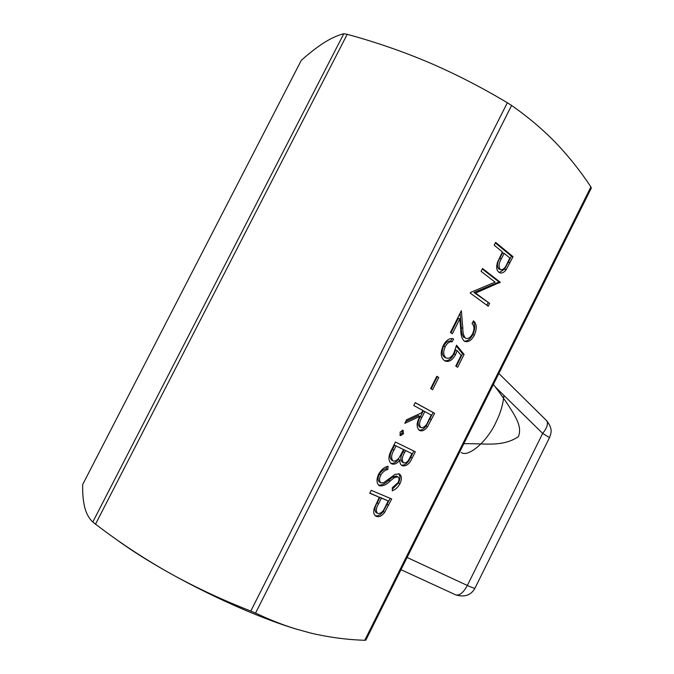 <?xml version="1.0" encoding="UTF-8"?>
<svg xmlns="http://www.w3.org/2000/svg" width="674" height="674" viewBox="0 0 674 674"><rect width="100%" height="100%" fill="white"/><g stroke="black" fill="none" stroke-linecap="round" stroke-linejoin="round"><path stroke-width="1.01" d="M365.864 640.106L364.752 640.292C346.765 639.702 328.693 637.284 310.554 633.038L295.136 628.758C282.221 624.705 269.027 619.482 255.556 613.079L250.804 611.065C221.948 599.826 194.651 587.029 168.888 572.681C147.8 560.844 129.678 549.335 114.529 538.147M296.737 629.255L293.847 628.37C279.348 623.854 263.231 617.839 245.488 610.324C219.505 599.245 193.969 586.7 168.888 572.681C145.078 559.201 122.415 544.39 100.906 528.239L92.785 522.047C88.993 518.441 86.28 513.504 84.671 507.219C83.138 500.748 82.481 493.191 82.683 484.53L301.278 60.374C309.071 53.381 316.536 47.568 323.646 42.934C330.698 38.452 337.413 35.385 343.791 33.725L347.203 34.323C374.988 41.872 402.176 51.241 428.765 62.438C455.262 73.82 481.447 87.249 507.337 102.743L511.608 105.464C528.281 117.133 543.143 129.72 556.176 143.208C569.134 156.874 580.71 171.449 590.896 186.925L591.283 188.139M461.235 452.406C467.823 457.916 487.125 441.697 495.828 422.522C500.437 413.356 503.133 404.316 503.908 395.402M495.104 282.153L481.093 271.369L482.533 268.513L500.243 282.238L475.541 293.072L489.627 303.435L488.229 306.24L470.208 293.064L470.528 292.415L495.104 282.153M456.525 345.189L464.108 354.398L457.654 367.279L455.767 366.1L461.126 355.4L457.132 350.573L455.624 354.532C452.54 360.093 449.086 362.275 445.253 361.07L444.478 360.657C440.577 357.557 440.206 352.426 443.366 345.248C446.449 339.839 449.861 337.741 453.61 338.946L452.178 341.811C449.575 341.322 447.266 342.948 445.236 346.672C443.02 351.828 443.265 355.552 445.986 357.843L446.525 358.13C449.356 358.779 451.841 357.001 453.981 352.797L456.525 345.189M413.76 405.512L415.218 402.614L434.612 413.297L427.602 426.625C424.881 430.315 422.185 431.587 419.514 430.45C416.22 427.527 416.347 422.825 419.894 416.355L404.821 423.331L406.616 419.742L421.68 412.808L422.842 410.474L413.76 405.512M391.038 450.78L395.444 442.018L415.336 451.791L412.235 457.966C409.522 463.939 406.211 466.534 402.302 465.751L402.193 465.692C400.449 464.79 399.69 462.912 399.909 460.064C397.112 463.586 394.357 464.841 391.653 463.838L391.476 463.746C388.258 461.151 388.114 456.837 391.038 450.78M369.731 493.233L371.197 490.31L391.704 498.979L384.643 512.341C381.888 515.972 379.15 517.329 376.421 516.402L375.822 516.115C373.615 514.658 373.143 511.92 374.407 507.901L379.336 497.252L369.731 493.233M379.639 485.836L379.235 485.634C376.48 483.266 376.294 479.425 378.678 474.108C381.257 469.601 384.407 466.998 388.14 466.29L387.803 469.5C385.098 470.064 382.765 471.918 380.81 475.06C379.1 478.641 379.15 481.244 380.962 482.862L383.725 482.668L395.267 474.285L399.353 473.957C401.864 475.852 402.049 479.138 399.918 483.806C397.879 487.395 395.335 489.728 392.302 490.807L392.361 487.681L398.039 482.584C399.362 479.846 399.303 477.917 397.862 476.788L394.214 477.723L390.052 481.135C386.446 484.69 382.984 486.257 379.639 485.836L378.923 485.432M400.078 432.127L403.119 430.282L403.44 433.82L400.415 435.665L400.078 432.127M430.635 388.586L436.803 376.294L438.766 377.465L432.607 389.732L430.635 388.586M465.464 338.137L465.945 338.399C468.422 338.921 470.629 337.388 472.567 333.798C474.563 329.257 474.395 325.871 472.044 323.646L473.468 320.816C476.847 323.899 477.141 328.693 474.336 335.197C471.589 340.277 468.464 342.367 464.967 341.482L464.192 341.069C461.901 338.702 460.763 335.088 460.797 330.243L459.828 318.878L452.364 333.765L450.426 332.476L461.353 310.706L462.836 328.364C462.735 332.627 463.611 335.888 465.464 338.137L465.945 338.399M494.211 245.235L495.651 242.379L513.04 256.693L506.174 269.676C504.16 272.38 502.096 273.442 499.99 272.86L498.794 272.186C496.519 270.223 496.089 266.963 497.496 262.397L502.357 251.891L494.211 245.235M390.17 498.33L383.203 511.507L384.643 512.341M383.203 511.507C380.507 515.071 377.802 516.436 375.098 515.593M375.191 515.677L376.421 516.402M369.824 493.048L379.336 497.252M388.207 500.967L379.993 497.311L377.128 502.905C374.609 507.084 374.255 510.277 376.075 512.501L377.853 513.521C380.92 513.655 383.396 511.414 385.292 506.797L388.207 500.967L381.442 498.137L378.569 503.739C376.05 507.918 375.696 511.119 377.516 513.344M377.128 502.905L378.569 503.739M379.993 497.311L381.442 498.137M386.531 466.804L386.337 468.7L387.803 469.5M386.337 468.7C383.632 469.273 381.299 471.118 379.344 474.252L380.81 475.06M379.344 474.252C377.634 477.832 377.693 480.427 379.504 482.045L379.664 482.137M398.629 473.679C400.415 475.886 400.364 478.995 398.46 483.014L399.918 483.806M398.46 483.014L392.327 489.265M394.214 477.723L392.757 476.931L396.396 475.987L397.862 476.788M392.757 476.931L388.586 480.335L390.052 481.135M388.586 480.335C385.183 483.662 381.846 485.263 378.577 485.154M413.844 451.058L410.769 457.199C408.318 462.718 405.2 465.38 401.418 465.186M390.726 463.257C393.33 463.847 395.899 462.524 398.444 459.289L399.909 460.064M403.549 449.583L394.593 445.169L392.521 449.297C389.682 454.091 389.387 457.705 391.636 460.157L393.102 460.94C395.25 461.513 397.331 460.325 399.353 457.376L403.549 449.583L396.068 445.935L393.995 450.072C391.156 454.866 390.861 458.489 393.102 460.94M411.907 453.653L404.122 449.811L403.153 451.74C400.423 456.323 400.12 459.778 402.235 462.094L403.701 462.87C406.195 463.181 408.284 461.395 409.969 457.52L411.907 453.653L405.596 450.577L404.627 452.507C401.898 457.098 401.586 460.553 403.701 462.87M403.153 451.74L404.627 452.507M404.122 449.811L405.596 450.577M392.521 449.297L393.995 450.072M394.593 445.169L396.068 445.935M402.235 430.181L401.957 433.07L403.44 433.82M401.957 433.07L399.8 435.025M415.167 402.707L434.612 413.297M433.121 412.581L426.12 425.901L427.602 426.625M426.12 425.901C423.811 429.111 421.402 430.501 418.891 430.054M405.748 421.477L418.402 415.631L419.894 416.355M424.839 411.561L423.339 410.845L420.391 416.667C417.712 421.132 417.408 424.536 419.455 426.861L420.947 427.594C423.929 427.897 426.364 425.69 428.268 420.989L431.242 415.058L424.839 411.561L421.882 417.383C419.211 421.857 418.891 425.26 420.947 427.594M436.71 376.471L438.766 377.465M437.241 376.791L431.175 388.898M456.298 346.141L462.575 353.766L464.108 354.398M462.575 353.766L456.247 366.403M455.624 354.532L454.099 353.892L455.607 349.941L457.132 350.573M454.099 353.892C451.369 358.956 448.176 361.222 444.528 360.691M451.951 338.575L450.636 341.187L452.178 341.811M450.636 341.187C448.033 340.699 445.725 342.308 443.703 346.032L445.236 346.672M443.703 346.032C441.487 351.179 441.74 354.903 444.452 357.195L445.986 357.843M444.452 357.195L446.525 358.13M473.148 321.456C475.355 324.876 475.237 329.257 472.803 334.59L474.336 335.197M472.803 334.59C470.385 339.165 467.529 341.33 464.226 341.086M450.973 332.838L458.278 318.28L459.828 318.878M460.064 313.267L461.294 327.749L462.836 328.364M461.294 327.749C461.193 332.012 462.069 335.264 463.931 337.522M482.281 269.002L498.684 281.69L500.243 282.238M498.684 281.69L498.389 282.28L499.948 282.819M498.389 282.28L473.982 292.499L475.541 293.072M473.982 292.499L489.627 303.435M488.077 302.862L486.881 305.255M495.365 242.943L511.456 256.179L513.04 256.693M511.456 256.179L504.607 269.145L506.174 269.676M504.607 269.145L499.257 272.515M504.144 253.357L502.56 252.843L499.771 258.302C497.193 262.59 496.814 266.104 498.625 268.833L500.833 269.718C503.352 269.76 505.424 267.772 507.033 263.753L509.889 258.049L504.144 253.357L501.346 258.824C498.768 263.121 498.389 266.634 500.201 269.364L500.833 269.718M498.625 268.833L500.201 269.364M499.771 258.302L501.346 258.824M498.844 373.48L546.648 420.686C548.459 423.567 547.128 427.813 542.671 433.416L495.289 386.943C501.936 395.63 508.12 404.661 513.832 414.038C517.657 420.862 521.625 428.647 518.382 436.685C502.105 447.587 483.452 443.096 463.805 443.728M495.289 386.943L493.385 384.416M250.804 611.065L507.337 102.743M364.752 640.292L590.896 186.925M255.556 613.079L511.608 105.464M92.785 522.047L343.791 33.725M95.497 524.187L347.203 34.323M82.683 484.53L301.278 60.374M387.137 504.388L388.578 505.214M410.769 457.199L412.235 457.966M429.961 418.891L431.444 419.607M420.391 416.667L421.882 417.383M508.407 262.27L509.982 262.793M407.088 557.457L467.352 585.47L542.671 433.416L549.495 437.62M475.027 588.082L474.993 588.158C474.235 588.377 471.69 587.475 467.352 585.47C463.476 592.598 459.626 595.74 455.801 594.898L400.988 569.69M365.839 640.148L591.317 188.071M293.847 628.37L295.136 628.758M380.962 482.862L379.504 482.045M546.648 420.686C553.177 429.262 551.071 432.978 549.521 437.578L474.993 588.158C471.092 595.226 464.689 597.476 455.801 594.898"/></g></svg>
